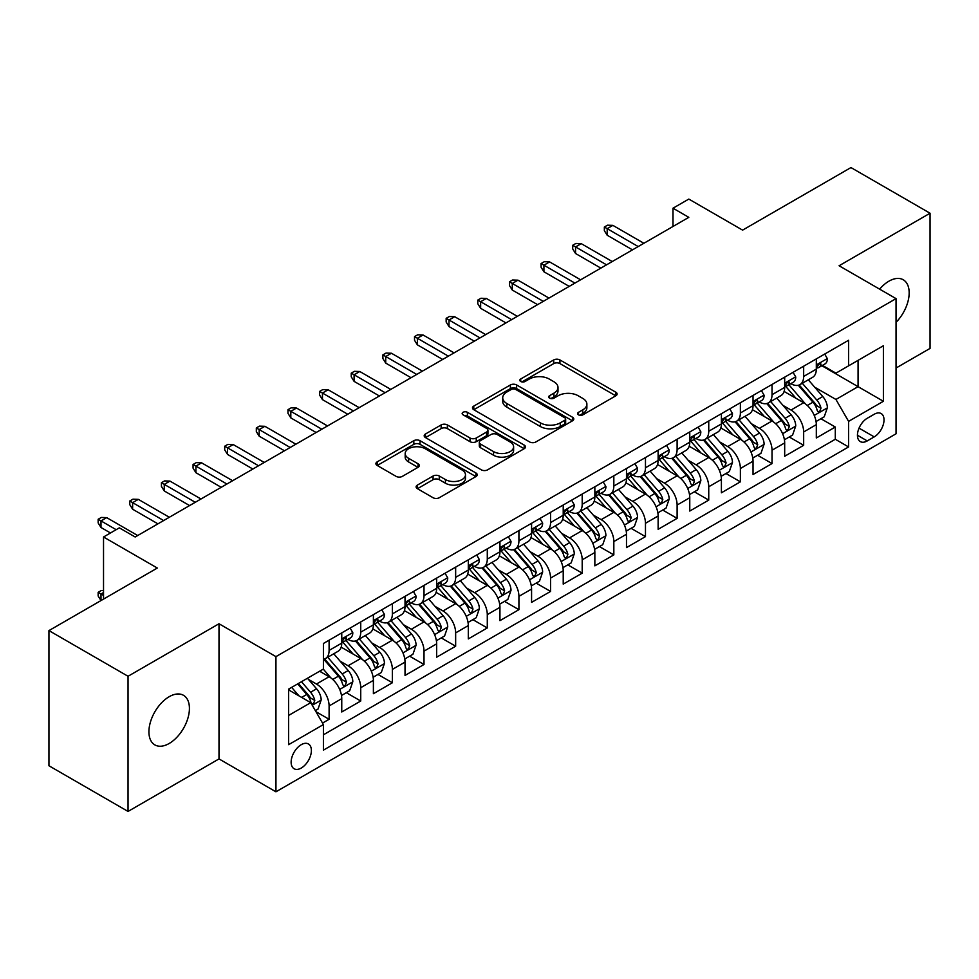 <?xml version="1.0" encoding="UTF-8"?>
<svg xmlns="http://www.w3.org/2000/svg" width="979" height="979" viewBox="0 0 979 979"><rect width="100%" height="100%" fill="white"/><g stroke="black" fill="none" stroke-linecap="round" stroke-linejoin="round"><path stroke-width="1.47" d="M578.491 414.851A3.072 1.774 0 0 0 582.835 414.851L615.828 395.797A4.393 2.533 0 0 0 617.125 393.999A4.393 2.533 0 0 0 615.828 392.212L559.939 359.942A4.393 2.533 0 0 0 553.722 359.942L520.73 378.983A3.072 1.774 0 0 0 519.825 380.244A3.072 1.774 0 0 0 520.73 381.492A3.072 1.774 0 0 0 525.074 381.492L529.345 379.032A14.049 8.113 0 0 1 549.219 379.032L553.881 381.724A14.049 8.113 0 0 1 557.993 387.464A14.049 8.113 0 0 1 553.881 393.191L549.611 395.663A3.072 1.774 0 0 0 548.705 396.911A3.072 1.774 0 0 0 549.611 398.172A3.072 1.774 0 0 0 553.955 398.172L558.226 395.712A14.049 8.113 0 0 1 578.099 395.712L582.762 398.392A14.049 8.113 0 0 1 586.874 404.131A14.049 8.113 0 0 1 582.762 409.871L578.491 412.33A3.072 1.774 0 0 0 577.586 413.591A3.072 1.774 0 0 0 578.491 414.851L578.491 412.33M169.171 743.489A28.636 16.533 120 0 0 187.882 718.256A28.636 16.533 120 0 0 183.489 695.31A28.636 16.533 120 0 0 169.171 696.718A28.636 16.533 120 0 0 150.46 721.951A28.636 16.533 120 0 0 154.853 744.897A28.636 16.533 120 0 0 169.171 743.489M896.042 322.336A28.636 16.533 120 0 0 903.238 279.761A28.636 16.533 120 0 0 888.92 281.181A28.636 16.533 120 0 0 879.631 289.148M301.263 768.05A14.318 8.26 120 0 0 310.612 755.433A14.318 8.26 120 0 0 308.422 743.967A14.318 8.26 120 0 0 301.263 744.676A14.318 8.26 120 0 0 291.901 757.293A14.318 8.26 120 0 0 294.104 768.76A14.318 8.26 120 0 0 301.263 768.05M417.397 485.082A4.393 2.533 0 0 0 416.112 486.881A4.393 2.533 0 0 0 417.397 488.668L433.073 497.724A4.393 2.533 0 0 0 439.29 497.724L475.929 476.565A4.393 2.533 0 0 0 477.226 474.778A4.393 2.533 0 0 0 475.929 472.979L420.04 440.709A4.393 2.533 0 0 0 413.823 440.709L377.184 461.868A4.393 2.533 0 0 0 375.899 463.654A4.393 2.533 0 0 0 377.184 465.453L396.128 476.381A4.393 2.533 0 0 0 402.332 476.381L418.021 467.338A4.393 2.533 0 0 0 419.306 465.539A4.393 2.533 0 0 0 418.021 463.752L408.622 458.319A11.748 6.78 0 0 1 405.184 453.522A11.748 6.78 0 0 1 412.44 447.256A11.748 6.78 0 0 1 425.241 448.737L462.039 469.981A11.748 6.78 0 0 1 465.478 474.778A11.748 6.78 0 0 1 458.221 481.044A11.748 6.78 0 0 1 445.421 479.563L439.29 476.027A4.393 2.533 0 0 0 433.073 476.027L417.397 485.082L417.397 488.668M896.042 368.031L930.05 348.402L930.05 213.226L850.959 167.568L742.596 230.126L688.812 199.08L673.001 208.209L688.812 217.338L135.163 536.994L119.34 527.852L103.529 536.994L103.529 599.099M128.041 676.269L128.041 811.432L219.002 758.921L219.002 623.758L128.041 676.269L48.95 630.598L157.313 568.04L103.529 536.994M219.002 623.758L275.943 656.628L896.042 298.619L896.042 433.795L275.943 791.803L275.943 656.628M930.05 213.226L839.089 265.75L896.042 298.619M529.651 441.957A4.393 2.533 0 0 0 535.868 441.957L572.507 420.811A4.393 2.533 0 0 0 573.804 419.012A4.393 2.533 0 0 0 572.507 417.225L516.618 384.955A4.393 2.533 0 0 0 510.402 384.955L473.763 406.101A4.393 2.533 0 0 0 472.478 407.9A4.393 2.533 0 0 0 473.763 409.687L529.651 441.957M464.279 415.512A3.072 1.774 0 0 1 467.399 415.94L467.399 412.294L524.218 445.102A4.393 2.533 0 0 1 525.515 446.889A4.393 2.533 0 0 1 524.218 448.688L487.579 469.847A4.393 2.533 0 0 1 481.362 469.847L425.473 437.576L425.473 433.991A4.393 2.533 0 0 0 424.188 435.777A4.393 2.533 0 0 0 425.473 437.576M425.473 433.991L441.15 424.935A4.393 2.533 0 0 1 447.366 424.935L470.03 438.017A4.393 2.533 0 0 0 476.247 438.017L486.649 432.008A4.393 2.533 0 0 0 487.934 430.222A4.393 2.533 0 0 0 486.649 428.423L463.043 414.802A3.072 1.774 0 0 1 462.149 413.542A3.072 1.774 0 0 1 464.046 411.902A3.072 1.774 0 0 1 467.399 412.294M128.041 811.432L48.95 765.774L48.95 630.598M322.532 723.077L329.103 719.284L315.972 711.709M308.495 679.438L316.45 684.027A17.891 10.328 60 0 1 329.103 705.945L341.757 698.639L341.757 711.978L360.737 701.013L346.346 692.704M340.141 661.18L348.083 665.769A17.891 10.328 60 0 1 360.737 687.686L373.391 680.381L373.391 693.707L392.371 682.755L377.98 674.445M371.775 642.909L379.717 647.498A17.891 10.328 60 0 1 392.371 669.416L405.025 662.11L405.025 675.449L424.005 664.484L409.614 656.175M403.409 624.651L411.351 629.228A17.891 10.328 60 0 1 424.005 651.157L436.671 643.839L436.671 657.178L455.651 646.226L441.248 637.904M435.055 606.38L442.997 610.969A17.891 10.328 60 0 1 455.651 632.887L468.305 625.581L468.305 638.908L487.285 627.955L472.894 619.646M466.689 588.11L474.631 592.699A17.891 10.328 60 0 1 487.285 614.616L499.939 607.31L499.939 620.649L518.919 609.684L504.528 601.375M498.323 569.851L506.265 574.44A17.891 10.328 60 0 1 518.919 596.358L531.573 589.052L531.573 602.379L550.565 591.426L536.162 583.117M529.957 551.581L537.899 556.17A17.891 10.328 60 0 1 550.565 578.087L563.219 570.781L563.219 584.12L582.199 573.156L567.808 564.846M561.603 533.322L569.545 537.899A17.891 10.328 60 0 1 582.199 559.829L594.853 552.511L594.853 565.85L613.833 554.897L599.442 546.576M593.237 515.052L601.179 519.641A17.891 10.328 60 0 1 613.833 541.558L626.487 534.253L626.487 547.591L645.467 536.627L631.076 528.317M624.871 496.781L632.813 501.37A17.891 10.328 60 0 1 645.467 523.288L658.133 515.982L658.133 529.321L677.113 518.356L662.71 510.047M656.505 478.523L664.46 483.112A17.891 10.328 60 0 1 677.113 505.029L689.767 497.724L689.767 511.05L708.747 500.098L694.356 491.788M688.151 460.252L696.093 464.841A17.891 10.328 60 0 1 708.747 486.759L721.401 479.453L721.401 492.792L740.381 481.827L725.99 473.518M719.785 441.994L727.727 446.571A17.891 10.328 60 0 1 740.381 468.5L753.035 461.195L753.035 474.521L772.027 463.569L757.624 455.247M751.419 423.723L759.361 428.312A17.891 10.328 60 0 1 772.027 450.23L784.681 442.924L784.681 456.263L803.661 445.298L803.661 431.959A17.891 10.328 -120 0 0 791.008 410.042L783.065 405.453M789.27 436.989L803.661 445.298M341.757 698.639A17.891 10.328 -120 0 0 329.103 676.722L319.607 671.239M373.391 680.381A17.891 10.328 -120 0 0 360.737 658.463L341.169 647.156M405.025 662.11A17.891 10.328 -120 0 0 392.371 640.193L372.803 628.897M436.671 643.839A17.891 10.328 -120 0 0 424.005 621.922L404.449 610.627M468.305 625.581A17.891 10.328 -120 0 0 455.651 603.664L436.083 592.368M499.939 607.31A17.891 10.328 -120 0 0 487.285 585.393L467.717 574.098M531.573 589.052A17.891 10.328 -120 0 0 518.919 567.135L499.351 555.827M563.219 570.781A17.891 10.328 -120 0 0 550.565 548.864L530.997 537.569M594.853 552.511A17.891 10.328 -120 0 0 582.199 530.594L562.631 519.298M626.487 534.253A17.891 10.328 -120 0 0 613.833 512.335L594.265 501.04M658.133 515.982A17.891 10.328 -120 0 0 645.467 494.065L625.911 482.769M689.767 497.724A17.891 10.328 -120 0 0 677.113 475.806L657.545 464.511M721.401 479.453A17.891 10.328 -120 0 0 708.747 457.536L689.179 446.24M753.035 461.195A17.891 10.328 -120 0 0 740.381 439.265L720.813 427.97M784.681 442.924A17.891 10.328 -120 0 0 772.027 421.007L752.459 409.712M874.21 414.252L867.247 418.266A13.865 8.003 120 0 0 858.191 430.491A13.865 8.003 120 0 0 860.321 441.602A13.865 8.003 120 0 0 867.247 440.917L874.21 436.891A13.865 8.003 120 0 0 883.266 424.678A13.865 8.003 120 0 0 881.149 413.554A13.865 8.003 120 0 0 874.21 414.252M288.597 715.441L310.747 702.665L323.4 724.582L323.4 750.147L848.585 446.938L848.585 421.374L835.931 399.456L814.699 387.194M323.4 724.582L288.597 744.676L288.597 689.143L323.4 669.049L323.4 643.484L848.585 340.264L848.585 365.84L883.388 345.746L883.388 401.28L848.585 421.374M347.912 639.36L348.083 639.458A17.891 10.328 60 0 0 357.029 640.352L369.683 633.046A17.891 10.328 -120 0 0 373.391 624.847L373.391 614.616M379.558 621.102L379.717 621.2A17.891 10.328 60 0 0 388.663 622.081L401.317 614.775A17.891 10.328 -120 0 0 405.025 606.588L405.025 596.358M411.192 602.831L411.351 602.929A17.891 10.328 60 0 0 420.309 603.81L432.963 596.505A17.891 10.328 -120 0 0 436.671 588.318L436.671 578.087M442.826 584.573L442.997 584.659A17.891 10.328 60 0 0 451.943 585.552L464.597 578.246A17.891 10.328 -120 0 0 468.305 570.047L468.305 559.817M474.46 566.303L474.631 566.4A17.891 10.328 60 0 0 483.577 567.282L496.231 559.976A17.891 10.328 -120 0 0 499.939 551.789L499.939 541.558M506.106 548.032L506.265 548.13A17.891 10.328 60 0 0 515.211 549.023L527.877 541.717A17.891 10.328 -120 0 0 531.573 533.518L531.573 523.288M537.74 529.774L537.899 529.872A17.891 10.328 60 0 0 546.857 530.753L559.511 523.447A17.891 10.328 -120 0 0 563.219 515.26L563.219 505.029M569.374 511.503L569.545 511.601A17.891 10.328 60 0 0 578.491 512.482L591.145 505.176A17.891 10.328 -120 0 0 594.853 496.989L594.853 486.759M601.008 493.245L601.179 493.33A17.891 10.328 60 0 0 610.125 494.224L622.779 486.918A17.891 10.328 -120 0 0 626.487 478.719L626.487 468.488M632.654 474.974L632.813 475.072A17.891 10.328 60 0 0 641.771 475.953L654.425 468.647A17.891 10.328 -120 0 0 658.133 460.46L658.133 450.23M664.288 456.703L664.46 456.801A17.891 10.328 60 0 0 673.405 457.695L686.059 450.389A17.891 10.328 -120 0 0 689.767 442.19L689.767 431.959M695.922 438.445L696.093 438.543A17.891 10.328 60 0 0 705.039 439.424L717.693 432.118A17.891 10.328 -120 0 0 721.401 423.931L721.401 413.701M727.568 420.175L727.727 420.272A17.891 10.328 60 0 0 736.673 421.154L749.327 413.848A17.891 10.328 -120 0 0 753.035 405.661L753.035 395.43M759.202 401.916L759.361 402.002A17.891 10.328 60 0 0 768.319 402.895L780.973 395.589A17.891 10.328 -120 0 0 784.681 387.39L784.681 377.16M323.4 734.813L835.295 439.265L835.295 427.028L816.315 437.992L816.315 424.653A17.891 10.328 -120 0 0 803.661 402.736L784.093 391.441M790.836 383.646L791.008 383.744A17.891 10.328 -120 0 0 799.953 384.625A17.891 10.328 -120 0 0 803.661 376.438L803.661 366.207M799.953 384.625L812.607 377.319A17.891 10.328 -120 0 0 816.315 369.132L816.315 358.901M329.103 640.193L329.103 650.423A17.891 10.328 60 0 1 325.395 658.61A17.891 10.328 60 0 1 323.4 659.332M325.395 658.61L338.049 651.304A17.891 10.328 -120 0 0 341.757 643.117L341.757 632.887M360.737 621.922L360.737 632.153A17.891 10.328 60 0 1 357.029 640.352M392.371 603.664L392.371 613.894A17.891 10.328 60 0 1 388.663 622.081M424.005 585.393L424.005 595.624A17.891 10.328 60 0 1 420.309 603.81M455.651 567.122L455.651 577.353A17.891 10.328 60 0 1 451.943 585.552M487.285 548.864L487.285 559.095A17.891 10.328 60 0 1 483.577 567.282M518.919 530.594L518.919 540.824A17.891 10.328 60 0 1 515.211 549.023M550.565 512.335L550.565 522.566A17.891 10.328 60 0 1 546.857 530.753M582.199 494.065L582.199 504.295A17.891 10.328 60 0 1 578.491 512.482M613.833 475.794L613.833 486.025A17.891 10.328 60 0 1 610.125 494.224M645.467 457.536L645.467 467.766A17.891 10.328 60 0 1 641.771 475.953M677.113 439.265L677.113 449.496A17.891 10.328 60 0 1 673.405 457.695M708.747 421.007L708.747 431.237A17.891 10.328 60 0 1 705.039 439.424M740.381 402.736L740.381 412.967A17.891 10.328 60 0 1 736.673 421.154M772.027 384.478L772.027 394.696A17.891 10.328 60 0 1 768.319 402.895M772.027 450.23L772.027 463.569M740.381 468.5L740.381 481.827M708.747 486.759L708.747 500.098M677.113 505.029L677.113 518.356M645.467 523.288L645.467 536.627M613.833 541.558L613.833 554.897M582.199 559.829L582.199 573.156M550.565 578.087L550.565 591.426M518.919 596.358L518.919 609.684M487.285 614.616L487.285 627.955M455.651 632.887L455.651 646.226M424.005 651.157L424.005 664.484M392.371 669.416L392.371 682.755M360.737 687.686L360.737 701.013M329.103 705.945L329.103 719.284M310.747 702.665L288.597 689.877M835.931 399.456L858.069 386.668L858.069 360.358L883.388 345.746M821.846 365.742L883.388 401.28M822.47 365.375L835.931 373.146L848.585 365.84M219.002 758.921L275.943 791.803M673.001 208.209L673.001 226.479M820.904 418.718L835.295 427.028M835.295 439.265L848.585 446.938M579.715 415.28L582.762 413.517A14.049 8.113 0 0 0 586.874 407.79L586.874 404.131M557.993 387.464L557.993 391.111A14.049 8.113 0 0 1 553.881 396.85L550.834 398.6M615.779 395.834L559.939 363.588A4.393 2.533 0 0 0 553.722 363.588L521.954 381.932M572.458 420.835L516.618 388.602A4.393 2.533 0 0 0 510.402 388.602L473.824 409.724M564.748 420.272A3.072 1.774 0 0 0 565.654 419.012A3.072 1.774 0 0 0 564.748 417.764L515.688 389.434A3.072 1.774 0 0 0 511.332 389.434L506.828 392.028A14.049 8.113 0 0 0 502.716 397.768A14.049 8.113 0 0 0 506.828 403.507L540.371 422.867A14.049 8.113 0 0 0 560.245 422.867L564.748 420.272L564.748 423.919A3.072 1.774 0 0 0 565.654 422.671L565.654 419.012M502.716 397.768L502.716 401.427A14.049 8.113 0 0 0 506.828 407.154L506.828 403.507M564.748 423.919L560.245 426.526A14.049 8.113 0 0 1 540.371 426.526L506.828 407.154M425.535 437.601L441.15 428.582L441.15 424.935M487.934 430.222L487.934 433.868A4.393 2.533 0 0 1 486.649 435.667L476.247 441.676A4.393 2.533 0 0 1 470.03 441.676L447.366 428.582A4.393 2.533 0 0 0 441.15 428.582M467.399 415.94L524.169 448.725M493.551 451.6A11.748 6.78 0 0 0 506.363 453.069A11.748 6.78 0 0 0 513.608 446.803A11.748 6.78 0 0 0 510.169 442.006L497.21 434.517A4.393 2.533 0 0 0 490.993 434.517L480.591 440.526A4.393 2.533 0 0 0 479.306 442.324A4.393 2.533 0 0 0 480.591 444.111L493.551 451.6L493.551 455.247A11.748 6.78 0 0 0 506.363 456.728A11.748 6.78 0 0 0 513.608 450.462L513.608 446.803M479.306 442.324L479.306 445.971A4.393 2.533 0 0 0 480.591 447.77L480.591 444.111M493.551 455.247L480.591 447.77M465.478 474.778L465.478 478.425A11.748 6.78 0 0 1 458.221 484.691A11.748 6.78 0 0 1 445.421 483.222L439.29 479.686A4.393 2.533 0 0 0 433.073 479.686L417.458 488.705M405.184 453.522L405.184 457.181A11.748 6.78 0 0 0 408.622 461.978L408.622 458.319M417.96 467.362L408.622 461.978M475.88 476.602L420.04 444.356A4.393 2.533 0 0 0 413.823 444.356L377.245 465.478M816.045 421.521L824.22 416.809L827.39 407.668A11.858 6.841 -120 0 0 822.764 396.532L808.311 379.803M805.411 403.899L788.89 384.771M796.013 398.331L786.431 387.219A28.415 16.398 -120 0 0 785.55 386.24M798.338 385.273L812.962 402.198A11.858 6.841 60 0 1 817.184 410.372L818.052 411.767L819.656 411.547L820.989 408.17A11.858 6.841 -120 0 0 816.755 400.007L802.303 383.266M799.194 384.992L814.907 403.189A6.045 3.488 60 0 1 816.437 405.551L820.989 408.17M824.697 354.055L827.39 358.718A11.858 6.841 60 0 1 824.93 363.968L818.921 367.431A11.858 6.841 -120 0 0 820.989 364.702L820.732 363.65M816.706 367.994L816.755 367.994A11.858 6.841 -120 0 0 818.921 367.431M819.46 363.821L820.989 364.702C820.243 362.915 818.97 363.65 817.184 366.892A11.858 6.841 60 0 1 816.315 368.581M638.198 246.561L607.188 228.67L607.188 235.241L604.349 230.677L604.349 227.018L607.188 228.67L612.891 225.378L643.888 243.281M607.188 235.241L632.495 249.853M604.349 227.018L607.506 225.194L612.891 225.378M784.412 439.791L792.586 435.068L795.743 425.938A11.858 6.841 -120 0 0 791.13 414.802L776.677 398.061M773.777 422.157L757.256 403.03M764.379 416.589L754.785 405.49A28.415 16.398 -120 0 0 753.903 404.498M766.704 403.532L781.328 420.468A11.858 6.841 60 0 1 785.55 428.631L786.418 430.038L788.009 429.818L789.343 426.44A11.858 6.841 -120 0 0 785.121 418.278L770.669 401.537M767.56 403.262L783.273 421.447A6.045 3.488 60 0 1 784.791 423.809L789.343 426.44M752.778 458.05L760.952 453.338L764.109 444.197A11.858 6.841 -120 0 0 759.496 433.073L745.043 416.332M742.143 440.428L725.623 421.3M732.745 434.86L723.151 423.76A28.415 16.398 -120 0 0 722.269 422.769M735.07 421.802L749.681 438.727A11.858 6.841 60 0 1 753.916 446.901L754.772 448.309L756.375 448.076L757.709 444.711A11.858 6.841 -120 0 0 753.487 436.536L739.023 419.807M735.927 421.521L751.639 439.718A6.045 3.488 60 0 1 753.157 442.08L757.709 444.711M721.131 476.32L729.306 471.597L732.476 462.467A11.858 6.841 -120 0 0 727.862 451.331L713.397 434.603M710.509 458.698L693.989 439.559M701.099 453.118L691.517 442.018A28.415 16.398 -120 0 0 690.636 441.027M703.424 440.073L718.048 456.997A11.858 6.841 60 0 1 722.282 465.16L723.138 466.567L724.741 466.347L726.075 462.969A11.858 6.841 -120 0 0 721.841 454.807L707.389 438.066M704.293 439.791L719.993 457.976A6.045 3.488 60 0 1 721.523 460.338L726.075 462.969M689.497 494.591L697.672 489.867L700.842 480.738A11.858 6.841 -120 0 0 696.216 469.602L681.763 452.861M678.863 476.957L662.342 457.829M669.465 471.388L659.883 460.289A28.415 16.398 -120 0 0 659.002 459.298M671.79 458.331L686.414 475.268A11.858 6.841 60 0 1 690.636 483.43L691.504 484.838L693.108 484.605L694.429 481.24A11.858 6.841 -120 0 0 690.207 473.065L675.755 456.336M672.646 458.062L688.359 476.247A6.045 3.488 60 0 1 689.877 478.609L694.429 481.24M793.063 372.326L795.743 376.988A11.858 6.841 60 0 1 793.296 382.226L787.287 385.702A11.858 6.841 -120 0 0 789.343 382.973L789.098 381.92M785.072 386.252L785.121 386.252A11.858 6.841 -120 0 0 787.287 385.702M787.814 382.079L789.343 382.973C788.597 381.186 787.336 381.908 785.55 385.163A11.858 6.841 60 0 1 784.681 386.852M606.564 264.832L575.554 246.928L575.554 253.512L572.703 248.935L572.703 245.288L575.554 246.928L581.245 243.649L612.254 261.54M575.554 253.512L600.861 268.124M572.703 245.288L575.872 243.465L581.245 243.649M761.417 390.597L764.109 395.247A11.858 6.841 60 0 1 761.662 400.497L755.641 403.96A11.858 6.841 -120 0 0 757.709 401.231L757.465 400.178M753.438 404.523L753.487 404.523A11.858 6.841 -120 0 0 755.641 403.96M756.18 400.35L757.709 401.231C756.963 399.444 755.702 400.178 753.916 403.421A11.858 6.841 60 0 1 753.035 405.11M574.918 283.102L543.92 265.199L543.92 271.77L541.069 267.206L541.069 263.559L543.92 265.199L549.611 261.907L580.62 279.81M543.92 271.77L569.227 286.382M541.069 263.559L544.238 261.723L549.611 261.907M729.783 408.855L732.476 413.517A11.858 6.841 60 0 1 730.016 418.755L724.007 422.23A11.858 6.841 -120 0 0 726.075 419.501L725.818 418.449M721.792 422.781L721.841 422.781A11.858 6.841 -120 0 0 724.007 422.23M724.546 418.62L726.075 419.501C725.329 417.715 724.056 418.449 722.282 421.692A11.858 6.841 60 0 1 721.401 423.381M543.284 301.361L512.274 283.457L512.274 290.041L509.435 285.476L509.435 281.817L512.274 283.457L517.977 280.178L548.974 298.081M512.274 290.041L537.593 304.653M509.435 281.817L512.592 279.994L517.977 280.178M698.149 427.125L700.842 431.776A11.858 6.841 60 0 1 698.382 437.026L692.373 440.501A11.858 6.841 -120 0 0 694.429 437.76L694.184 436.707M690.158 441.052L690.207 441.052A11.858 6.841 -120 0 0 692.373 440.501M692.899 436.879L694.429 437.76C693.695 435.973 692.422 436.707 690.636 439.963A11.858 6.841 60 0 1 689.767 441.639M511.65 319.631L480.64 301.728L480.64 308.299L477.789 303.735L477.789 300.088L480.64 301.728L486.33 298.436L517.34 316.339M480.64 308.299L505.947 322.911M477.789 300.088L480.958 298.252L486.33 298.436M657.864 512.849L666.038 508.125L669.195 498.996A11.858 6.841 -120 0 0 664.582 487.86L650.129 471.132M647.229 495.227L630.709 476.1M637.831 489.659L628.237 478.547A28.415 16.398 -120 0 0 627.355 477.568M640.156 476.602L654.78 493.526A11.858 6.841 60 0 1 659.002 501.701L659.858 503.096L661.461 502.876L662.795 499.498A11.858 6.841 -120 0 0 658.573 491.336L644.121 474.595M641.012 476.32L656.725 494.517A6.045 3.488 60 0 1 658.243 496.879L662.795 499.498M666.515 445.384L669.195 450.046A11.858 6.841 60 0 1 666.748 455.296L660.739 458.759A11.858 6.841 -120 0 0 662.795 456.03L662.55 454.978M658.524 459.322L658.573 459.322A11.858 6.841 -120 0 0 660.739 458.759M661.266 455.149L662.795 456.03C662.049 454.244 660.788 454.978 659.002 458.221A11.858 6.841 60 0 1 658.133 459.91M480.004 337.89L449.006 319.998L449.006 326.57L446.155 322.005L446.155 318.346L449.006 319.998L454.697 316.707L485.706 334.61M449.006 326.57L474.313 341.181M446.155 318.346L449.324 316.523L454.697 316.707M626.23 531.12L634.404 526.396L637.562 517.267A11.858 6.841 -120 0 0 632.948 506.131L618.483 489.39M615.595 513.486L599.075 494.358M606.197 507.917L596.603 496.818A28.415 16.398 -120 0 0 595.721 495.827M608.522 494.86L623.133 511.797A11.858 6.841 60 0 1 627.368 519.959L628.224 521.366L629.827 521.146L631.161 517.769A11.858 6.841 -120 0 0 626.927 509.606L612.475 492.865M609.379 494.591L625.091 512.776A6.045 3.488 60 0 1 626.609 515.138L631.161 517.769M634.869 463.654L637.562 468.305A11.858 6.841 60 0 1 635.102 473.555L629.093 477.03A11.858 6.841 -120 0 0 631.161 474.301L630.917 473.249M626.89 477.581L626.927 477.581A11.858 6.841 -120 0 0 629.093 477.03M629.632 473.408L631.161 474.301C630.415 472.514 629.154 473.236 627.368 476.492A11.858 6.841 60 0 1 626.487 478.18M448.37 356.16L417.372 338.257L417.372 344.841L414.521 340.264L414.521 336.617L417.372 338.257L423.063 334.977L454.06 352.868M417.372 344.841L442.679 359.452M414.521 336.617L417.678 334.794L423.063 334.977M594.583 549.378L602.758 544.667L605.928 535.525A11.858 6.841 -120 0 0 601.302 524.401L586.849 507.66M583.961 531.756L567.441 512.629M574.551 526.188L564.969 515.089A28.415 16.398 -120 0 0 564.088 514.097M576.876 513.131L591.5 530.055A11.858 6.841 60 0 1 595.721 538.23L596.59 539.637L598.193 539.405L599.527 536.039A11.858 6.841 -120 0 0 595.293 527.865L580.841 511.136M577.732 512.849L593.445 531.046A6.045 3.488 60 0 1 594.975 533.408L599.527 536.039M603.235 481.925L605.928 486.575A11.858 6.841 60 0 1 603.468 491.825L597.459 495.288A11.858 6.841 -120 0 0 599.527 492.559L599.27 491.507M595.244 495.851L595.293 495.851A11.858 6.841 -120 0 0 597.459 495.288M597.998 491.678L599.527 492.559C598.781 490.773 597.508 491.507 595.721 494.75A11.858 6.841 60 0 1 594.853 496.439M416.736 374.431L385.726 356.527L385.726 363.099L382.887 358.534L382.887 354.887L385.726 356.527L391.429 353.235L422.426 371.139M385.726 363.099L411.033 377.71M382.887 354.887L386.044 353.052L391.429 353.235M562.949 567.649L571.124 562.925L574.281 553.796A11.858 6.841 -120 0 0 569.668 542.66L555.215 525.931M552.315 550.014L535.794 530.887M542.917 544.446L533.322 533.347A28.415 16.398 -120 0 0 532.441 532.356M545.242 531.401L559.866 548.326A11.858 6.841 60 0 1 564.088 556.488L564.956 557.895L566.56 557.675L567.881 554.298A11.858 6.841 -120 0 0 563.659 546.135L549.207 529.394M546.098 531.12L561.811 549.305A6.045 3.488 60 0 1 563.329 551.666L567.881 554.298M571.601 500.183L574.281 504.846A11.858 6.841 60 0 1 571.834 510.083L565.825 513.559A11.858 6.841 -120 0 0 567.881 510.83L567.636 509.778M563.61 514.11L563.659 514.11A11.858 6.841 -120 0 0 565.825 513.559M566.351 509.949L567.881 510.83C567.135 509.043 565.874 509.778 564.088 513.02A11.858 6.841 60 0 1 563.219 514.709M385.102 392.689L354.092 374.786L354.092 381.369L351.241 376.805L351.241 373.146L354.092 374.786L359.782 371.506L390.792 389.409M354.092 381.369L379.399 395.981M351.241 373.146L354.41 371.322L359.782 371.506M531.316 585.919L539.49 581.196L542.647 572.054A11.858 6.841 -120 0 0 538.034 560.93L523.581 544.189M520.681 568.285L504.161 549.158M511.283 562.717L501.689 551.618A28.415 16.398 -120 0 0 500.807 550.626M513.608 549.66L528.219 566.584A11.858 6.841 60 0 1 532.454 574.759L533.31 576.166L534.913 575.933L536.247 572.568A11.858 6.841 -120 0 0 532.025 564.393L517.561 547.665M514.464 549.39L530.177 567.575A6.045 3.488 60 0 1 531.695 569.937L536.247 572.568M539.967 518.454L542.647 523.104A11.858 6.841 60 0 1 540.2 528.354L534.179 531.83A11.858 6.841 -120 0 0 536.247 529.088L536.002 528.036M531.976 532.38L532.025 532.38A11.858 6.841 -120 0 0 534.179 531.83M534.718 528.207L536.247 529.088C535.501 527.302 534.24 528.036 532.454 531.279A11.858 6.841 60 0 1 531.573 532.968M353.456 410.96L322.458 393.056L322.458 399.628L319.607 395.063L319.607 391.416L322.458 393.056L328.149 389.764L359.158 407.668M322.458 399.628L347.765 414.239M319.607 391.416L322.776 389.581L328.149 389.764M499.669 604.178L507.844 599.454L511.014 590.325A11.858 6.841 -120 0 0 506.4 579.189L491.935 562.46M489.047 586.556L472.527 567.428M479.637 580.988L470.055 569.876A28.415 16.398 -120 0 0 469.174 568.897M481.962 567.93L496.586 584.855A11.858 6.841 60 0 1 500.82 593.029L501.676 594.424L503.279 594.204L504.613 590.827A11.858 6.841 -120 0 0 500.379 582.664L485.927 565.923M482.831 567.649L498.531 585.846A6.045 3.488 60 0 1 500.061 588.208L504.613 590.827M508.321 536.712L511.014 541.375A11.858 6.841 60 0 1 508.554 546.625L502.545 550.088A11.858 6.841 -120 0 0 504.613 547.359L504.356 546.306M500.33 550.651L500.379 550.651A11.858 6.841 -120 0 0 502.545 550.088M503.084 546.478L504.613 547.359C503.867 545.572 502.594 546.306 500.82 549.549A11.858 6.841 60 0 1 499.939 551.238M321.822 429.218L290.812 411.327L290.812 417.898L287.973 413.334L287.973 409.675L290.812 411.327L296.515 408.035L327.512 425.938M290.812 417.898L316.131 432.51M287.973 409.675L291.13 407.851L296.515 408.035M468.035 622.448L476.21 617.725L479.38 608.595A11.858 6.841 -120 0 0 474.754 597.459L460.301 580.718M457.401 604.814L440.88 585.687M448.003 599.246L438.421 588.146A28.415 16.398 -120 0 0 437.54 587.155M450.328 586.188L464.952 603.125A11.858 6.841 60 0 1 469.174 611.288L470.042 612.695L471.645 612.475L472.979 609.097A11.858 6.841 -120 0 0 468.745 600.935L454.293 584.194M451.184 585.919L466.897 604.104A6.045 3.488 60 0 1 468.427 606.466L472.979 609.097M476.687 554.983L479.38 559.633A11.858 6.841 60 0 1 476.92 564.883L470.911 568.358A11.858 6.841 -120 0 0 472.979 565.629L472.722 564.577M468.696 568.909L468.745 568.909A11.858 6.841 -120 0 0 470.911 568.358M471.437 564.736L472.979 565.629C472.233 563.843 470.96 564.565 469.174 567.82A11.858 6.841 60 0 1 468.305 569.509M290.188 447.489L259.178 429.585L259.178 436.169L256.327 431.592L256.327 427.945L259.178 429.585L264.881 426.306L295.878 444.197M259.178 436.169L284.485 450.781M256.327 427.945L259.496 426.122L264.881 426.306M436.401 640.707L444.576 635.995L447.733 626.854A11.858 6.841 -120 0 0 443.12 615.73L428.667 598.989M425.767 623.085L409.246 603.957M416.369 617.516L406.774 606.417A28.415 16.398 -120 0 0 405.893 605.426M418.694 604.459L433.318 621.384A11.858 6.841 60 0 1 437.54 629.558L438.408 630.966L439.999 630.733L441.333 627.368A11.858 6.841 -120 0 0 437.111 619.193L422.659 602.464M419.55 604.178L435.263 622.375A6.045 3.488 60 0 1 436.781 624.737L441.333 627.368M445.053 573.241L447.733 577.904A11.858 6.841 60 0 1 445.286 583.154L439.277 586.617A11.858 6.841 -120 0 0 441.333 583.888L441.088 582.835M437.062 587.18L437.111 587.18A11.858 6.841 -120 0 0 439.277 586.617M439.804 583.007L441.333 583.888C440.587 582.101 439.326 582.835 437.54 586.078A11.858 6.841 60 0 1 436.671 587.767M258.542 465.759L227.544 447.856L227.544 454.427L224.693 449.863L224.693 446.216L227.544 447.856L233.235 444.564L264.244 462.467M227.544 454.427L252.851 469.039M224.693 446.216L227.862 444.38L233.235 444.564M404.768 658.977L412.942 654.253L416.099 645.124A11.858 6.841 -120 0 0 411.486 633.988L397.033 617.259M394.133 641.343L377.613 622.216M384.735 635.775L375.141 624.675A28.415 16.398 -120 0 0 374.259 623.684M387.06 622.73L401.671 639.654A11.858 6.841 60 0 1 405.906 647.817L406.762 649.224L408.365 649.004L409.699 645.626A11.858 6.841 -120 0 0 405.477 637.464L391.013 620.723M387.917 622.448L403.629 640.633A6.045 3.488 60 0 1 405.147 642.995L409.699 645.626M413.407 591.512L416.099 596.174A11.858 6.841 60 0 1 413.64 601.412L407.631 604.887A11.858 6.841 -120 0 0 409.699 602.158L409.455 601.106M405.428 605.438L405.477 605.438A11.858 6.841 -120 0 0 407.631 604.887M408.17 601.277L409.699 602.158C408.953 600.372 407.692 601.106 405.906 604.349A11.858 6.841 60 0 1 405.025 606.038M226.908 484.018L195.91 466.114L195.91 472.698L193.059 468.133L193.059 464.474L195.91 466.114L201.601 462.834L232.61 480.726M195.91 472.698L221.217 487.309M193.059 464.474L196.216 462.651L201.601 462.834M373.121 677.248L381.296 672.524L384.466 663.383A11.858 6.841 -120 0 0 379.84 652.259L365.387 635.518M362.499 659.613L345.979 640.486M353.089 654.045L343.507 642.946A28.415 16.398 -120 0 0 342.626 641.955M355.414 640.988L370.038 657.912A11.858 6.841 60 0 1 374.259 666.087L375.128 667.494L376.731 667.262L378.065 663.897A11.858 6.841 -120 0 0 373.831 655.722L359.379 638.993M356.283 640.719L371.983 658.904A6.045 3.488 60 0 1 373.513 661.266L378.065 663.897M381.773 609.782L384.466 614.433A11.858 6.841 60 0 1 382.006 619.683L375.997 623.158A11.858 6.841 -120 0 0 378.065 620.417L377.808 619.364M373.782 623.709L373.831 623.709A11.858 6.841 -120 0 0 375.997 623.158M376.536 619.536L378.065 620.417C377.319 618.63 376.046 619.364 374.259 622.607A11.858 6.841 60 0 1 373.391 624.296M195.274 502.288L164.264 484.385L164.264 490.956L161.425 486.392L161.425 482.745L164.264 484.385L169.967 481.093L200.964 498.996M164.264 490.956L189.583 505.568M161.425 482.745L164.582 480.909L169.967 481.093M341.487 695.506L349.662 690.782L352.819 681.653A11.858 6.841 -120 0 0 348.206 670.517L333.753 653.788M330.853 677.884L323.29 669.122M321.455 672.316L320.231 670.884M323.78 659.259L338.404 676.183A11.858 6.841 60 0 1 342.626 684.358L343.494 685.753L345.097 685.533L346.419 682.155A11.858 6.841 -120 0 0 342.197 673.993L327.745 657.252M324.636 658.977L340.349 677.174A6.045 3.488 60 0 1 341.867 679.536L346.419 682.155M350.139 628.041L352.819 632.703A11.858 6.841 60 0 1 350.372 637.953L344.363 641.416A11.858 6.841 -120 0 0 346.419 638.687L346.174 637.635M342.148 641.979L342.197 641.979A11.858 6.841 -120 0 0 344.363 641.416M344.889 637.806L346.419 638.687C345.673 636.901 344.412 637.635 342.626 640.878A11.858 6.841 60 0 1 341.757 642.567M163.64 520.547L132.63 502.655L132.63 509.227L129.779 504.662L129.779 501.003L132.63 502.655L138.32 499.363L169.33 517.267M132.63 509.227L157.937 523.838M129.779 501.003L132.948 499.18L138.32 499.363M315.336 710.607L318.028 709.053L321.185 699.924A11.858 6.841 -120 0 0 316.572 688.788L307.467 678.251M298.974 695.861L291.656 687.38M289.821 690.574L288.597 689.167M297.665 683.917L306.757 694.454A11.858 6.841 60 0 1 310.992 702.616L311.848 704.023L313.451 703.803L314.785 700.426A11.858 6.841 -120 0 0 310.563 692.263L301.459 681.727M298.399 683.489L308.715 695.433A6.045 3.488 60 0 1 310.233 697.794L314.785 700.426M103.529 592.515L100.996 593.984L103.529 595.44M98.145 592.332L100.996 593.984L100.996 600.555L98.145 595.991L98.145 592.332L101.314 590.508L103.529 590.582M116.183 529.688L100.996 520.914L100.996 527.497L98.145 522.921L98.145 519.274L100.996 520.914L106.687 517.634L137.696 535.525M100.996 527.497L110.48 532.968M98.145 519.274L101.314 517.45L106.687 517.634M316.45 684.027L329.103 676.722M348.083 665.769L360.737 658.463M379.717 647.498L392.371 640.193M411.351 629.228L424.005 621.922M442.997 610.969L455.651 603.664M474.631 592.699L487.285 585.393M506.265 574.44L518.919 567.135M537.899 556.17L550.565 548.864M569.545 537.899L582.199 530.594M601.179 519.641L613.833 512.335M632.813 501.37L645.467 494.065M664.46 483.112L677.113 475.806M696.093 464.841L708.747 457.536M727.727 446.571L740.381 439.265M759.361 428.312L772.027 421.007M791.008 410.042L803.661 402.736M803.661 376.438L816.315 369.132M329.103 650.423L341.757 643.117M360.737 632.153L373.391 624.847M392.371 613.894L405.025 606.588M424.005 595.624L436.671 588.318M455.651 577.353L468.305 570.047M487.285 559.095L499.939 551.789M518.919 540.824L531.573 533.518M550.565 522.566L563.219 515.26M582.199 504.295L594.853 496.989M613.833 486.025L626.487 478.719M645.467 467.766L658.133 460.46M677.113 449.496L689.767 442.19M708.747 431.237L721.401 423.931M740.381 412.967L753.035 405.661M772.027 394.696L784.681 387.39M803.661 431.959L816.315 424.653M859.036 428.141L874.21 436.891M857.445 435.251L867.247 440.917M582.762 413.517L582.762 409.871M549.611 398.172L549.611 395.663M553.881 396.85L553.881 393.191M520.73 381.492L520.73 378.983M553.722 363.588L553.722 359.942M559.939 363.588L559.939 359.942M615.828 395.797L615.828 392.212M473.763 409.687L473.763 406.101M510.402 388.602L510.402 384.955M516.618 388.602L516.618 384.955M572.507 420.811L572.507 417.225M540.371 426.526L540.371 422.867M560.245 426.526L560.245 422.867M447.366 428.582L447.366 424.935M470.03 441.676L470.03 438.017M476.247 441.676L476.247 438.017M486.649 435.667L486.649 432.008M524.218 448.688L524.218 445.102M433.073 479.686L433.073 476.027M439.29 479.686L439.29 476.027M445.421 483.222L445.421 479.563M418.021 467.338L418.021 463.752M377.184 465.453L377.184 461.868M413.823 444.356L413.823 440.709M420.04 444.356L420.04 440.709M475.929 476.565L475.929 472.979M814.234 415.439L827.304 407.9M816.755 400.007L822.764 396.532M807.308 405.465L812.962 402.198M827.304 358.583L816.315 364.922M782.6 433.709L795.67 426.159M785.121 418.278L791.13 414.802M775.674 423.736L781.328 420.468M750.966 451.98L764.036 444.429M753.487 436.536L759.496 433.073M744.028 441.994L749.681 438.727M719.332 470.238L732.39 462.7M721.841 454.807L727.862 451.331M712.394 460.265L718.048 456.997M687.686 488.509L700.756 480.958M690.207 473.065L696.216 469.602M680.76 478.523L686.414 475.268M795.67 376.842L784.681 383.193M764.036 395.112L753.035 401.463M732.39 413.383L721.401 419.722M700.756 431.641L689.767 437.992M656.052 506.767L669.122 499.229M658.573 491.336L664.582 487.86M649.114 496.794L654.78 493.526M669.122 449.912L658.133 456.251M624.418 525.038L637.488 517.487M626.927 509.606L632.948 506.131M617.48 515.052L623.133 511.797M637.488 468.17L626.487 474.521M592.772 543.308L605.842 535.758M595.293 527.865L601.302 524.401M585.846 533.322L591.5 530.055M605.842 486.441L594.853 492.792M561.138 561.567L574.208 554.028M563.659 546.135L569.668 542.66M554.212 551.593L559.866 548.326M574.208 504.711L563.219 511.05M529.504 579.837L542.574 572.287M532.025 564.393L538.034 560.93M522.566 569.851L528.219 566.584M542.574 522.97L531.573 529.321M497.87 598.096L510.94 590.557M500.379 582.664L506.4 579.189M490.932 588.122L496.586 584.855M510.94 541.24L499.939 547.579M466.224 616.366L479.294 608.816M468.745 600.935L474.754 597.459M459.298 606.38L464.952 603.125M479.294 559.498L468.305 565.85M434.59 634.637L447.66 627.086M437.111 619.193L443.12 615.73M427.664 624.651L433.318 621.384M447.66 577.769L436.671 584.12M402.956 652.895L416.026 645.357M405.477 637.464L411.486 633.988M396.018 642.922L401.671 639.654M416.026 596.04L405.025 602.379M371.322 671.166L384.38 663.615M373.831 655.722L379.84 652.259M364.384 661.18L370.038 657.912M384.38 614.298L373.391 620.649M339.676 689.424L352.746 681.886M342.197 673.993L348.206 670.517M332.75 679.45L338.404 676.183M352.746 632.569L341.757 638.908M312.252 705.259L321.112 700.144M310.563 692.263L316.572 688.788M301.642 697.403L306.757 694.454"/></g></svg>
